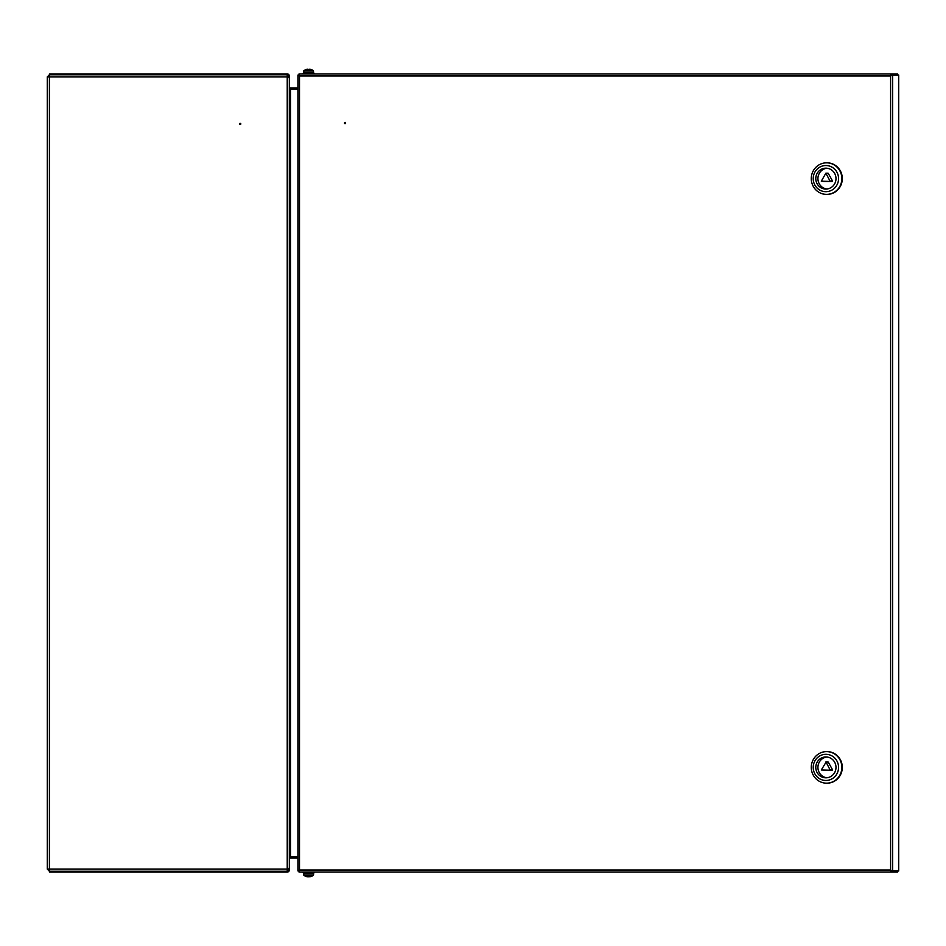 <?xml version="1.0" encoding="UTF-8"?>
<svg xmlns="http://www.w3.org/2000/svg" width="946" height="946" viewBox="0 0 946 946"><rect width="100%" height="100%" fill="white"/><g stroke="black" fill="none" stroke-linecap="round" stroke-linejoin="round"><path stroke-width="1.42" d="M239.586 123.902A0.615 0.615 0 0 1 240.201 123.287A0.615 0.615 0 0 1 240.816 123.902A0.615 0.615 0 0 1 240.201 124.517A0.615 0.615 0 0 1 239.586 123.902M287.229 869.126L49.393 869.126L49.606 871.219L287.229 871.219L287.229 869.019L289.322 868.05L289.322 77.95L287.229 76.981L287.229 74.781L49.606 74.781L49.393 76.874L47.3 76.874L47.3 869.126L49.393 869.126L49.393 76.874L287.229 76.874M47.3 869.126L49.393 871.219L49.476 870.355M48.163 869.126L49.393 870.355M49.476 75.645L49.393 74.781L47.3 76.874M49.393 75.645L48.163 76.874M289.322 856.91L290.552 856.91L290.552 89.09L289.322 89.09M297.931 856.91L290.552 856.91M290.552 89.09L297.931 89.09M289.322 857.62A2.093 2.093 0 0 1 290.552 857.218L297.931 857.218M289.322 859.299A1.23 1.23 0 0 1 290.552 858.069L297.931 858.069M289.322 859.678L289.322 869.989A2.093 2.093 0 0 1 287.229 872.07L49.393 872.07L49.393 871.219L287.229 871.219A1.23 1.23 0 0 0 288.459 869.989L288.459 868.842M297.931 87.931L290.552 87.931A1.23 1.23 0 0 1 289.322 86.701M297.931 88.782L290.552 88.782A2.093 2.093 0 0 1 289.322 88.38M288.459 77.158L288.459 76.011A1.23 1.23 0 0 0 287.229 74.781L49.393 74.781L49.393 73.93L287.229 73.93A2.093 2.093 0 0 1 289.322 76.011L289.322 86.323M345.16 123.642A0.615 0.591 90 0 1 345.16 122.436M345.054 123.654A0.615 0.591 90 0 1 344.462 123.039A0.615 0.591 90 0 1 345.054 122.424A0.615 0.591 90 0 1 345.645 123.039A0.615 0.591 90 0 1 345.054 123.654M889.275 872.07L881.424 872.07M299.125 871.727L299.504 869.989L297.931 870.84L297.931 75.16L299.504 76.011L299.042 73.93L891.605 73.93L890.115 76.011L892.646 75.006L898.7 75.006L898.7 870.994L891.818 870.994L890.328 869.989L891.605 871.219L897.659 871.219L897.659 872.07L299.042 872.07L299.243 870.994M299.125 74.273L299.716 76.011L298.794 75.16M897.659 73.93L891.605 73.93L891.605 74.781L897.659 74.781L897.659 73.93M298.002 870.994L298.83 870.994M298.002 75.006L299.243 75.006M891.605 74.781L890.328 76.011L892.646 75.006L892.646 870.994L890.115 869.989L891.605 872.07L891.605 871.219M890.624 870.143L890.624 75.857M307.97 69.235L307.533 69.235A7.958 7.958 0 0 0 306.161 69.543L306.149 69.519A7.982 7.982 0 0 0 303.867 70.69L303.69 72.948L313.753 72.948L313.327 70.69A7.982 7.982 0 0 0 311.045 69.519L311.033 69.543A7.958 7.958 0 0 0 309.661 69.235L309.236 69.543A7.887 7.06 180 0 0 308.597 69.519A7.887 7.06 180 0 0 307.97 69.543L307.97 69.543M826.946 162.83A15.775 15.278 90 0 1 842.295 178.605A15.775 15.278 90 0 1 826.946 194.391M827.017 162.83L826.863 162.83A15.775 15.278 90 0 1 842.141 178.605A15.775 15.278 90 0 1 826.863 194.391A15.775 15.278 -90 0 0 842.141 178.605A15.775 15.278 -90 0 0 826.709 162.83M821.305 181.194L830.233 181.443L825.882 173.177L821.305 181.194M815.783 178.605A10.441 10.11 -90 0 0 825.882 189.046A10.441 10.11 -90 0 0 835.992 178.605A10.441 10.11 -90 0 0 825.882 168.175A10.441 10.11 -90 0 0 815.783 178.605M826.958 168.222A10.441 10.11 -90 0 0 826.958 188.987M838.558 178.605A13.078 12.665 -90 0 0 825.882 165.526A13.078 12.665 -90 0 0 813.217 178.605A13.078 12.665 -90 0 0 825.882 191.683A13.078 12.665 -90 0 0 838.558 178.605M811.278 178.605A15.775 15.278 90 0 1 826.556 162.83A15.775 15.278 90 0 1 841.845 178.605A15.775 15.278 90 0 1 826.556 194.391A15.775 15.278 90 0 1 811.278 178.605M827.821 173.307L826.095 173.307M830.434 181.076L832.575 181.076L828.235 173.307M832.575 181.076L830.233 181.443M823.682 181.443L832.374 181.443M303.82 873.052L303.69 874.955L313.516 874.955L313.753 873.052L303.595 873.052M314.131 872.685L314.131 872.07L303.075 872.07L303.075 872.685L313.753 873.052M826.946 751.609A15.775 15.278 90 0 1 842.295 767.395A15.775 15.278 90 0 1 826.946 783.17M827.017 751.609L826.863 751.609A15.775 15.278 90 0 1 842.141 767.395A15.775 15.278 90 0 1 826.863 783.17A15.775 15.278 -90 0 0 842.141 767.395A15.775 15.278 -90 0 0 826.863 751.609A15.775 15.278 -90 0 0 826.709 751.621M821.305 769.985L830.233 770.233L826.095 762.086L821.305 769.985M815.783 767.395A10.441 10.11 -90 0 0 825.882 777.825A10.441 10.11 -90 0 0 835.992 767.395A10.441 10.11 -90 0 0 825.882 756.954A10.441 10.11 -90 0 0 815.783 767.395M826.958 757.013A10.441 10.11 -90 0 0 826.958 777.778M838.558 767.395A13.078 12.665 -90 0 0 825.882 754.317A13.078 12.665 -90 0 0 813.217 767.395A13.078 12.665 -90 0 0 825.882 780.474A13.078 12.665 -90 0 0 838.558 767.395M811.278 767.395A15.775 15.278 90 0 1 826.556 751.609A15.775 15.278 90 0 1 841.845 767.395A15.775 15.278 90 0 1 826.556 783.17A15.775 15.278 90 0 1 811.278 767.395M827.821 762.086L826.095 762.086M830.434 769.855L832.575 769.855L828.235 762.086M832.575 769.855L830.233 770.233M823.682 770.233L832.374 770.233M303.867 70.69L313.327 70.69M309.756 876.575L309.839 876.765A7.982 7.982 0 0 0 313.327 875.31L303.867 875.31A7.982 7.982 0 0 0 307.367 876.765L307.45 876.457M312.369 873.052L303.69 873.052M307.438 876.575A7.958 6.102 -90 0 0 308.195 876.765L308.396 876.765A7.958 5.108 -90 0 1 307.521 876.457A7.887 5.416 -52.2 0 1 307.024 876.481A7.887 5.416 -52.2 0 1 306.551 876.457A7.958 5.108 90 0 0 307.426 876.765M309.815 876.552L309.827 876.765A7.958 6.102 -90 0 0 310.879 876.457A7.887 4.529 57 0 1 310.063 876.457A7.958 6.102 90 0 1 309.011 876.765L308.396 876.765M287.229 869.019L287.229 76.981M890.115 76.011L299.504 76.011L299.504 869.989L890.115 869.989M298.002 870.675L298.002 75.325M314.131 73.93L314.131 73.315L303.441 72.948M303.69 71.045L313.516 71.045M303.075 73.93L303.075 73.315M825.882 173.177L828.022 173.177M825.882 761.968L828.022 761.968"/></g></svg>

